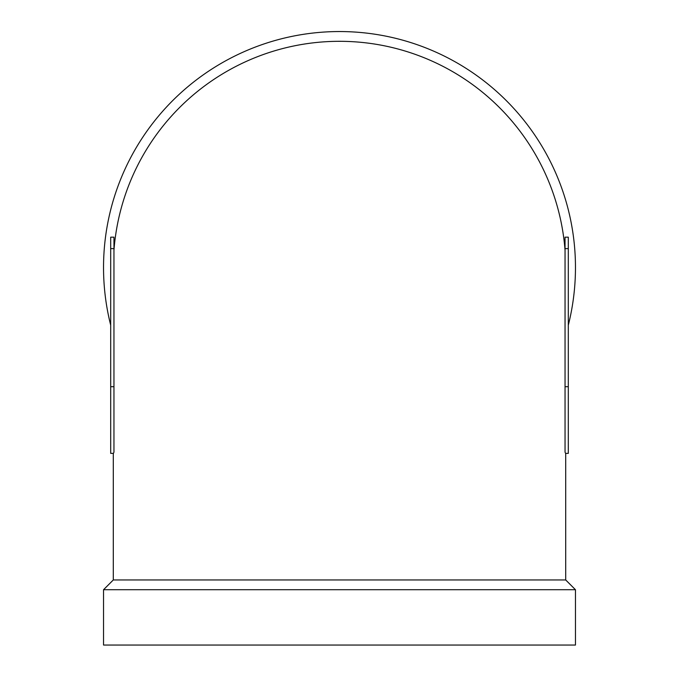 <?xml version="1.0" encoding="UTF-8"?>
<svg xmlns="http://www.w3.org/2000/svg" width="679" height="679" viewBox="0 0 679 679"><rect width="100%" height="100%" fill="white"/><g stroke="black" fill="none" stroke-linecap="round" stroke-linejoin="round"><path stroke-width="1.02" d="M565.047 386.707L568.306 386.707L568.306 453.377L565.565 453.377L565.047 452.155L565.047 248.624L568.306 248.624L568.306 237.183L565.047 237.183L565.047 248.624M568.306 386.707L568.306 248.624M575.461 589.72L575.461 645.05L103.539 645.05L103.539 589.72L575.461 589.72L565.7 579.959L113.3 579.959L103.539 589.72M113.953 250.364A226.2 226.2 0 0 1 339.5 41.309A226.2 226.2 0 0 1 565.047 250.364M110.694 386.707L113.953 386.707L113.953 452.155L113.435 453.377L110.694 453.377L110.694 248.624L113.953 248.624L113.953 237.183L110.694 237.183L110.694 248.624M113.3 453.377L113.3 579.959M565.7 453.377L565.7 579.959M110.694 325.199A235.961 235.961 0 0 1 339.5 31.548A235.961 235.961 0 0 1 568.306 325.199M113.953 386.707L113.953 248.624"/></g></svg>
